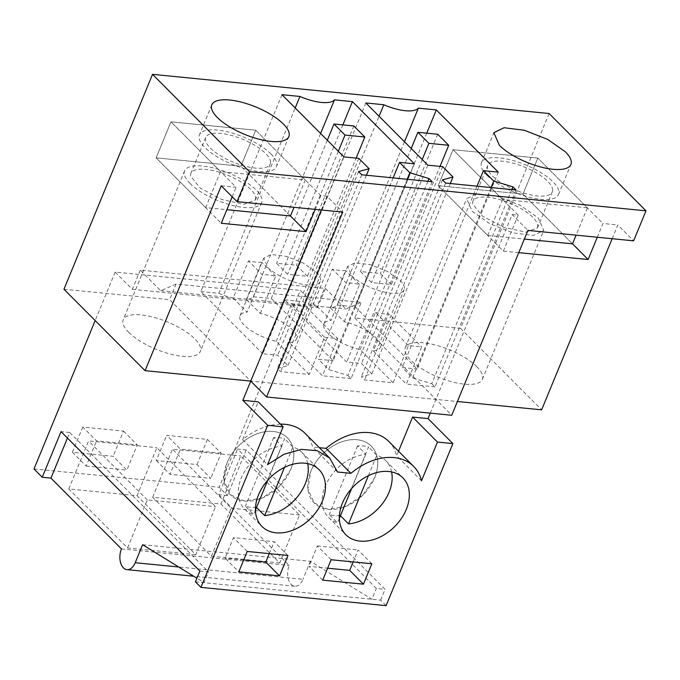 <?xml version="1.0" encoding="UTF-8"?>
<svg xmlns="http://www.w3.org/2000/svg" width="680" height="680" viewBox="0 0 680 680"><rect width="100%" height="100%" fill="white"/><g stroke="black" fill="none" stroke-linecap="round" stroke-linejoin="round"><path stroke-width="0.51" stroke-dasharray="3.4 2.55" d="M549.1 113.518L460.53 328.398L354.841 317.959L361.275 302.353L176.094 284.07L169.66 299.676L250.75 381.106L435.931 399.398L512.134 214.523L527.935 230.401M354.841 317.959L451.741 415.267M512.134 214.523L518.185 215.118L503.344 251.132L438.192 185.708L522.971 194.081L537.812 158.066L453.033 149.694L438.192 185.708L522.971 194.081L572.517 243.839L522.971 194.081L537.812 158.066L453.033 149.694L438.192 185.708L487.747 235.467L524.356 239.088M430.262 413.151L435.931 399.398L457.41 401.514M612.153 238.714L617.822 224.961L633.633 240.839M597.295 237.244L602.965 223.49L617.822 224.961M518.763 252.662L503.344 251.132M518.185 215.118L453.033 149.694L502.588 199.452L587.358 207.825L537.812 158.066L602.965 223.49M486.999 175.329A41.667 14.798 22.4 0 0 528.003 196.903A41.667 14.798 22.4 0 0 558.552 194.471A41.667 14.798 22.4 0 0 553.053 181.849A41.667 14.798 22.4 0 0 512.048 160.276A41.667 14.798 22.4 0 0 481.5 162.715A41.667 14.798 22.4 0 0 486.999 175.329M460.53 328.398L541.629 409.836M476.858 366.724A41.667 14.798 22.4 0 0 435.854 345.151A41.667 14.798 22.4 0 0 405.305 347.582A41.667 14.798 22.4 0 0 410.796 360.204A41.667 14.798 22.4 0 0 451.809 381.777A41.667 14.798 22.4 0 0 482.35 379.338A41.667 14.798 22.4 0 0 476.858 366.724M472.158 211.344L489.906 223.779L513.162 232.917L533.537 235.458L543.711 230.486L538.212 217.863L520.463 205.428L497.208 196.291L476.825 193.749L466.659 198.721L472.158 211.344M304.887 433.151A55.556 39.61 -44.9 0 1 312.63 447.023L319.362 447.695M388.781 441.439A55.556 39.61 -44.9 0 1 396.644 455.804L398.531 451.231M280.466 424.15A55.556 39.61 -44.9 0 0 242.667 439.646L258.247 401.837M63.962 289.238L169.66 299.676M195.415 581.842L380.596 600.125L386.096 605.65M380.596 600.125L385.05 589.322L246.228 449.922L237.532 449.055L376.354 588.463L385.05 589.322M176.094 284.07L160.726 290.7L140.242 270.139L325.423 288.422L317.509 307.632L300.33 290.377L219.181 487.254L227.426 495.533L246.228 449.922M325.423 288.422L345.907 308.992L361.275 302.353M365.865 102.969L284.716 299.837L346.673 362.058L361.539 363.519L371.85 373.881L361.309 376.754L364.488 379.95L393.116 382.772L408.45 345.559L421.668 346.868L406.325 384.081L373.311 350.931L388.654 313.718L421.668 346.868M427.822 165.18L346.673 362.058M284.716 299.837L302.685 301.614L379.091 116.246M373.311 350.931A30.558 10.854 -157.6 0 0 380.418 347.319A30.558 10.854 -157.6 0 0 376.388 338.062A30.558 10.854 -157.6 0 0 344.225 321.716L330.267 307.7A31.841 11.305 22.4 0 0 337.212 305.023L404.506 141.763M302.685 301.614A31.841 11.305 22.4 0 0 317.058 306.399L332.392 269.178A31.841 11.305 22.4 0 0 345.61 270.487L330.267 307.7M426.751 133.169L355.181 306.799L337.212 305.023M498.279 172.133L417.137 369.01L355.181 306.799M477.029 186.167L402.271 367.548L417.137 369.01M491.037 187.553L412.582 377.901L402.271 367.548M511.776 189.601L431.774 383.716L412.582 377.901M516.094 190.026L434.953 386.903L431.774 383.716M445.638 183.073L364.488 379.95M434.953 386.903L406.325 384.081M442.459 179.877L361.309 376.754M450.304 183.532L371.85 373.881M442.68 166.643L361.539 363.519M421.524 480.785L396.644 455.804M337.501 472.005L312.63 447.023M160.726 290.7L345.907 308.992M142.621 544.706L310.411 561.281L371.9 599.267L376.354 588.463M227.426 495.533L218.73 494.675L237.532 449.055M34 468.962L219.181 487.254M218.73 494.675L289.238 565.488A13.889 8.398 -84.4 0 0 294.746 586.202A13.889 8.398 -84.4 0 0 302.982 579.284L178.721 567.01M121.456 548.913L289.238 565.488M195.789 554.685L127.534 547.944L68.791 488.945L137.045 495.694L156.842 447.669L215.585 506.66L195.789 554.685L137.045 495.694M279.684 562.963L211.429 556.223L152.685 497.233L220.94 503.973L240.737 455.957L299.481 514.947L279.684 562.963L220.94 503.973M140.242 270.139L132.328 289.34L115.149 272.085L300.33 290.377M115.149 272.085L95.166 320.569M82.781 427.057L72.394 452.268L113.126 456.288L126.871 470.092L137.258 444.881L96.526 440.861L82.781 427.057L123.513 431.077L113.126 456.288M197.021 464.576L207.408 439.365L166.677 435.344L180.421 449.148L170.025 474.36L210.766 478.38L197.021 464.576L156.281 460.555L166.677 435.344M132.328 289.34L317.509 307.632M317.058 306.399L331.015 320.407L346.35 283.195L332.392 269.178M393.116 382.772L360.102 349.622A30.558 10.854 -157.6 0 1 327.947 333.276A30.558 10.854 -157.6 0 1 323.909 324.028A30.558 10.854 -157.6 0 1 331.015 320.407M344.225 321.716L359.558 284.503A30.558 10.854 22.4 0 0 346.35 283.195M359.558 284.503L345.61 270.487M360.102 349.622L375.445 312.409L408.45 345.559M375.445 312.409A30.558 10.854 22.4 0 0 388.654 313.718M374.654 477.7A40.282 28.721 135.1 0 0 371.272 446.123A40.282 28.721 135.1 0 0 339.32 442.765A40.282 28.721 135.1 0 0 310.802 471.393L307.904 489.098L314.194 502.962L328.202 509.337L346.137 506.319L363.154 494.734L374.654 477.7A40.282 28.721 -44.9 0 1 346.137 506.328A40.282 28.721 -44.9 0 1 314.185 502.971A40.282 28.721 -44.9 0 1 310.802 471.393A40.282 28.721 -44.9 0 1 339.32 442.765A40.282 28.721 -44.9 0 1 371.272 446.123A40.282 28.721 -44.9 0 1 374.654 477.7M371.85 563.762L358.105 549.958L353.175 561.918M322.702 580.15L308.958 566.346L327.632 568.191M331.118 559.742L317.373 545.938L308.958 566.346M317.373 545.938L358.105 549.958M199.869 571.038L208.565 571.897L204.111 582.7L196.903 578.238M310.411 561.281L302.982 579.284M152.685 497.233L172.474 449.216L240.737 455.957M211.429 556.223L231.217 508.206L172.474 449.216M231.217 508.206L299.481 514.947M156.281 460.555L170.025 474.36M207.408 439.365L221.153 453.169L210.766 478.38M221.153 453.169L180.421 449.148M351.696 275.655A30.558 10.854 22.4 0 0 381.76 291.474A30.558 10.854 22.4 0 0 404.166 289.688A30.558 10.854 22.4 0 0 400.137 280.44L387.115 271.32L370.065 264.622L355.122 262.76L347.667 266.407L351.696 275.655M321.283 209.984L326.952 196.239L342.754 212.109M221.255 185.802L236.121 187.263L170.969 121.839L156.128 157.853L170.969 121.839L255.748 130.212L240.899 166.226L156.128 157.853L221.28 223.278M326.952 196.239L320.892 195.636L255.748 130.212L170.969 121.839L220.524 171.598L305.295 179.97L255.748 130.212L240.899 166.226L156.128 157.853L205.674 207.612L226.874 209.703M270.988 153.994A41.667 14.798 22.4 0 0 229.984 132.421A41.667 14.798 22.4 0 0 199.435 134.852A41.667 14.798 22.4 0 0 204.935 147.475A41.667 14.798 22.4 0 0 245.939 169.048A41.667 14.798 22.4 0 0 276.488 166.608A41.667 14.798 22.4 0 0 270.988 153.994M320.892 195.636L315.231 209.389M232.195 196.783L236.121 187.263M290.453 215.985L240.899 166.226L290.453 215.985M190.085 183.489A41.667 14.798 -157.6 0 1 184.594 170.867A41.667 14.798 -157.6 0 1 215.144 168.436A41.667 14.798 -157.6 0 1 256.148 190.009A41.667 14.798 -157.6 0 1 261.639 202.623A41.667 14.798 -157.6 0 1 231.098 205.062A41.667 14.798 -157.6 0 1 190.085 183.489M128.732 332.341A41.667 14.798 22.4 0 0 169.737 353.923A41.667 14.798 22.4 0 0 200.285 351.483A41.667 14.798 22.4 0 0 194.794 338.87A41.667 14.798 22.4 0 0 153.782 317.297A41.667 14.798 22.4 0 0 123.242 319.727A41.667 14.798 22.4 0 0 128.732 332.341M242.667 439.646L267.537 464.635M343.927 156.893L262.777 353.77L277.644 355.24L287.954 365.594L277.414 368.466L280.594 371.662L309.221 374.493L324.564 337.272L337.773 338.58L322.43 375.793L289.425 342.644L304.759 305.43L337.773 338.58M358.785 158.363L277.644 355.24M281.971 94.681L200.829 291.558L262.777 353.77M200.829 291.558L218.799 293.335L295.197 107.959M289.425 342.644A30.558 10.854 -157.6 0 0 296.523 339.031A30.558 10.854 -157.6 0 0 292.493 329.774A30.558 10.854 -157.6 0 0 260.329 313.429L246.373 299.412A31.841 11.305 22.4 0 0 253.317 296.743L320.611 133.484M218.799 293.335A31.841 11.305 22.4 0 0 233.163 298.112L248.506 260.899A31.841 11.305 22.4 0 0 261.715 262.2L246.373 299.412M342.856 124.882L271.286 298.512L253.317 296.743M414.383 163.855L333.243 360.731L271.286 298.512M393.133 177.888L318.376 359.261L333.243 360.731M407.142 179.265L328.686 369.614L318.376 359.261M427.881 181.314L347.879 375.428L328.686 369.614M432.208 181.747L351.058 378.624L347.879 375.428M361.743 174.785L280.594 371.662M351.058 378.624L322.43 375.793M358.564 171.589L277.414 368.466M366.409 175.244L287.954 365.594M67.447 438.056L69.742 432.488L61.047 431.63M69.742 432.488L208.565 571.897M233.163 298.112L247.121 312.128L262.454 274.907L248.506 260.899M309.221 374.493L276.207 341.343A30.558 10.854 -157.6 0 1 244.052 324.989A30.558 10.854 -157.6 0 1 240.023 315.741A30.558 10.854 -157.6 0 1 247.121 312.128M260.329 313.429L275.672 276.216A30.558 10.854 22.4 0 0 262.454 274.907M275.672 276.216L261.715 262.2M276.207 341.343L291.55 304.122L324.564 337.272M291.55 304.122A30.558 10.854 22.4 0 0 304.759 305.43M290.768 469.412A40.282 28.721 135.1 0 0 287.376 437.835A40.282 28.721 135.1 0 0 255.433 434.477A40.282 28.721 135.1 0 0 226.907 463.106L224.009 480.811L230.299 494.675L244.307 501.058L262.242 498.032L279.259 486.446L290.768 469.412A40.282 28.721 -44.9 0 1 262.242 498.04A40.282 28.721 -44.9 0 1 230.299 494.683A40.282 28.721 -44.9 0 1 226.907 463.106A40.282 28.721 -44.9 0 1 255.433 434.477A40.282 28.721 -44.9 0 1 287.376 437.835A40.282 28.721 -44.9 0 1 290.768 469.412M287.954 555.475L274.21 541.679L233.478 537.65L225.063 558.059L238.807 571.863M247.223 551.454L233.478 537.65M269.288 553.639L274.21 541.679M243.737 559.904L225.063 558.059M123.513 431.077L137.258 444.881M72.394 452.268L86.139 466.072L96.526 440.861M86.139 466.072L126.871 470.092M127.534 547.944L147.322 499.919L215.585 506.66M68.791 488.945L88.578 440.929L156.842 447.669M147.322 499.919L88.578 440.929M267.801 267.368A30.558 10.854 22.4 0 0 297.874 283.195A30.558 10.854 22.4 0 0 320.272 281.409A30.558 10.854 22.4 0 0 316.243 272.153L303.221 263.032L286.17 256.334L271.226 254.473L263.78 258.12L267.801 267.368M340.289 515.593L368.551 447.006A40.282 28.721 135.1 0 0 357.544 445.918L365.789 454.206C347.548 457.054 334.024 467.619 325.236 485.885A40.282 28.721 135.1 0 0 328.618 517.463A40.282 28.721 135.1 0 0 337.526 522.784L329.273 514.505A40.282 28.721 135.1 0 0 340.289 515.593L340.433 515.737M391.603 471.92A40.282 28.721 135.1 0 0 385.704 460.615A40.282 28.721 135.1 0 0 376.805 455.285L368.551 447.006M365.789 454.206L351.645 488.521M339.346 518.364L337.526 522.784M368.407 475.651L376.805 455.285M357.544 445.918L329.273 514.505M256.394 507.305L284.665 438.719A40.282 28.721 135.1 0 0 273.649 437.631L281.902 445.918C263.653 448.774 250.138 459.331 241.34 477.598A40.282 28.721 135.1 0 0 244.724 509.175A40.282 28.721 135.1 0 0 253.631 514.505L245.386 506.217A40.282 28.721 135.1 0 0 256.394 507.305L256.538 507.45M307.708 463.641A40.282 28.721 135.1 0 0 301.81 452.327A40.282 28.721 135.1 0 0 292.91 447.006L284.665 438.719M281.902 445.918L267.75 480.233M255.45 510.077L253.631 514.505M284.512 467.373L292.91 447.006M273.649 437.631L245.386 506.217M391.323 284.546L380.324 273.504L360.51 271.55L371.501 282.591L391.323 284.546L440.028 166.387M437.725 134.249L380.324 273.504M411.221 148.512L360.51 271.55M422.212 159.554L371.501 282.591M307.428 276.258L296.429 265.217L276.615 263.262L287.615 274.303L307.428 276.258L356.133 158.1M353.829 125.962L296.429 265.217M327.326 140.225L276.615 263.262M338.325 151.266L287.615 274.303M552.585 189.304A34.901 12.393 -157.6 0 1 552.296 191.887A34.901 12.393 -157.6 0 1 518.602 191.344A34.901 12.393 -157.6 0 1 487.466 167.875A34.901 12.393 -157.6 0 1 487.756 165.291A34.901 12.393 -157.6 0 1 521.45 165.844A34.901 12.393 -157.6 0 1 552.585 189.304M502.588 199.452L487.747 235.467M587.358 207.825L576.096 235.152M537.744 225.318L537.455 227.902L525.963 232.152L503.761 227.358L482.29 215.976L472.625 203.889A34.901 12.393 -157.6 0 1 472.914 201.305A34.901 12.393 -157.6 0 1 506.608 201.858A34.901 12.393 -157.6 0 1 537.744 225.318M270.521 161.449A34.901 12.393 -157.6 0 1 270.232 164.033A34.901 12.393 -157.6 0 1 236.538 163.481A34.901 12.393 -157.6 0 1 205.403 140.02A34.901 12.393 -157.6 0 1 205.691 137.436A34.901 12.393 -157.6 0 1 239.385 137.981A34.901 12.393 -157.6 0 1 270.521 161.449M220.524 171.598L205.674 207.612M305.295 179.97L294.032 207.298M255.68 197.464L255.391 200.047L243.891 204.297L221.697 199.495L200.226 188.122L190.561 176.035A34.901 12.393 -157.6 0 1 190.85 173.451A34.901 12.393 -157.6 0 1 224.544 173.995A34.901 12.393 -157.6 0 1 255.68 197.464M558.552 194.471L570.919 164.458M481.5 162.715L493.875 132.702M405.305 347.582L466.659 198.721M482.35 379.338L543.711 230.486M385.704 460.615L402.883 477.87M328.618 517.463L345.805 534.71M294.746 586.202L193.63 576.215M380.418 347.319L404.166 289.688M323.909 324.028L347.659 266.407M211.803 104.847L199.435 134.852M288.856 136.603L276.488 166.608M184.594 170.867L123.242 319.727M261.639 202.623L200.285 351.483M301.81 452.327L318.997 469.583M244.724 509.175L261.911 526.431M296.523 339.031L320.272 281.409M240.023 315.741L263.772 258.12M552.296 191.887L537.455 227.902M487.756 165.291L472.914 201.305M270.232 164.033L255.391 200.047M205.691 137.436L190.85 173.451"/><path stroke-width="1.02" d="M193.63 576.215L126.965 569.636A13.889 8.398 -84.4 0 1 121.456 548.913L50.941 478.108L42.245 477.25L61.047 431.63L199.869 571.038L195.415 581.842L200.915 587.358L267.716 425.298L242.837 400.316L250.75 381.106L266.56 396.984L451.741 415.267L527.935 230.401L633.633 240.839L646 210.826L549.1 113.518L152.532 74.349L63.962 289.238L145.061 370.668L221.255 185.802L237.065 201.671L249.432 171.657L646 210.826M457.41 401.514L541.629 409.836L612.153 238.714M518.763 252.662L588.115 259.505L597.295 237.244M237.065 201.671L342.754 212.109L266.56 396.984M588.115 259.505L572.517 243.839L524.356 239.088M499.366 145.316A41.667 14.798 22.4 0 0 540.37 166.889A41.667 14.798 22.4 0 0 570.919 164.458A41.667 14.798 22.4 0 0 565.428 151.844L547.672 139.4L524.416 130.271L504.041 127.73L493.884 132.702L499.366 145.316M249.432 171.657L152.532 74.349M217.303 117.462A41.667 14.798 -157.6 0 1 211.803 104.847A41.667 14.798 -157.6 0 1 242.352 102.408A41.667 14.798 -157.6 0 1 283.356 123.981A41.667 14.798 -157.6 0 1 288.856 136.603A41.667 14.798 -157.6 0 1 258.306 139.034A41.667 14.798 -157.6 0 1 217.303 117.462M432.208 181.747L429.029 178.551L409.836 172.737L399.525 162.384L414.383 163.855L352.435 101.634L334.466 99.866A31.841 11.305 -157.6 0 1 299.94 96.458L281.971 94.681L343.927 156.893L358.785 158.363L369.104 168.716L358.564 171.589L361.743 174.785L432.208 181.747M442.68 166.643L452.99 177.004L442.459 179.877L445.638 183.073L516.094 190.026L512.915 186.839L493.731 181.024L483.421 170.671L498.279 172.133L436.331 109.922L418.361 108.145A31.841 11.305 -157.6 0 1 383.834 104.737L365.865 102.969L427.822 165.18L442.68 166.643M319.362 447.695L326.06 448.35A55.556 39.61 -44.9 0 1 388.781 441.439L413.661 466.421A55.556 39.61 135.1 0 0 350.94 473.339L326.06 448.35M398.531 451.231L412.607 417.078L428.017 418.6L430.262 413.151M242.837 400.316L258.247 401.837L283.126 426.819L267.537 464.635L284.087 454.206L301.427 449.378L317.339 450.746L329.766 458.142L337.501 472.005L350.94 473.339M280.466 424.15A55.556 39.61 -44.9 0 1 304.887 433.151L329.766 458.142M200.915 587.358L386.096 605.65L452.897 443.589L428.017 418.6M379.091 116.246L383.834 104.737M404.506 141.763L418.361 108.145M436.331 109.922L426.751 133.169M483.421 170.671L477.029 186.167M493.731 181.024L491.037 187.553M512.915 186.839L511.776 189.601M452.99 177.004L450.304 183.532M413.661 466.421A55.556 39.61 135.1 0 1 421.524 480.785L437.478 442.068L412.607 417.078M437.478 442.068L452.897 443.589M267.716 425.298L283.126 426.819M247.223 551.454L238.807 571.863L279.548 575.884L287.954 555.475L247.223 551.454M331.118 559.742L371.85 563.762L363.443 584.171L322.702 580.15L331.118 559.742M406.274 509.447A40.282 28.721 -44.9 0 1 377.749 538.075A40.282 28.721 -44.9 0 1 345.805 534.71A40.282 28.721 -44.9 0 1 342.414 503.14A40.282 28.721 -44.9 0 1 370.94 474.512A40.282 28.721 -44.9 0 1 402.883 477.87A40.282 28.721 -44.9 0 1 406.274 509.447M322.379 501.16A40.282 28.721 -44.9 0 1 293.862 529.788A40.282 28.721 -44.9 0 1 261.911 526.431A40.282 28.721 -44.9 0 1 258.519 494.853A40.282 28.721 -44.9 0 1 287.045 466.225A40.282 28.721 -44.9 0 1 318.997 469.583A40.282 28.721 -44.9 0 1 322.379 501.16M42.245 477.25L34 468.962L95.166 320.569M363.443 584.171L349.699 570.367L353.175 561.918M349.699 570.367L327.632 568.191M196.903 578.238L142.621 544.706L135.201 562.717A13.889 8.398 -84.4 0 1 126.965 569.636M145.061 370.668L250.75 381.106L321.283 209.984M315.231 209.389L306.051 231.65L221.28 223.278L232.195 196.783M306.051 231.65L290.453 215.985L226.874 209.703M295.197 107.959L299.94 96.458M320.611 133.484L334.466 99.866M352.435 101.634L342.856 124.882M399.525 162.384L393.133 177.888M409.836 172.737L407.142 179.265M429.029 178.551L427.881 181.314M369.104 168.716L366.409 175.244M50.941 478.108L67.447 438.056M279.548 575.884L265.803 562.088L269.288 553.639M265.803 562.088L243.737 559.904M340.433 515.737L348.534 523.872A40.282 28.721 135.1 0 0 389.087 492.192A40.282 28.721 135.1 0 0 391.603 471.92M351.645 488.521L339.346 518.364M348.534 523.872L368.407 475.651M256.538 507.45L264.639 515.585A40.282 28.721 135.1 0 0 305.201 483.905A40.282 28.721 135.1 0 0 307.708 463.641M267.75 480.233L255.45 510.077M264.639 515.585L284.512 467.373M448.715 145.291L437.725 134.249L417.902 132.294L428.901 143.335L448.715 145.291L440.028 166.387M417.902 132.294L411.221 148.512M428.901 143.335L422.212 159.554M364.82 137.011L353.829 125.962L334.007 124.006L345.006 135.048L364.82 137.011L356.133 158.1M334.007 124.006L327.326 140.225M345.006 135.048L338.325 151.266M576.096 235.152L572.517 243.839M294.032 207.298L290.453 215.985M178.721 567.01L135.201 562.708"/></g></svg>
